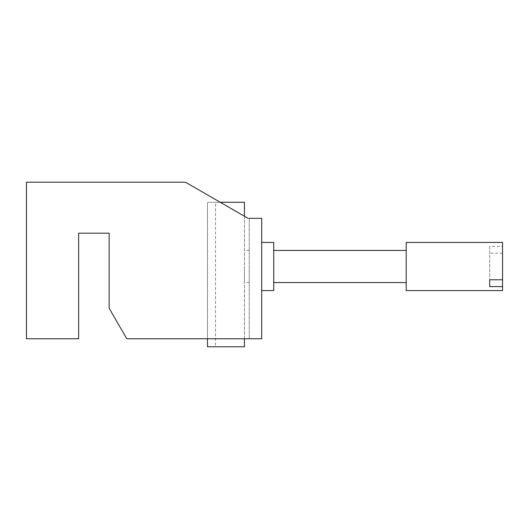 <?xml version="1.0" encoding="UTF-8"?>
<svg xmlns="http://www.w3.org/2000/svg" width="529" height="529" viewBox="0 0 529 529"><rect width="100%" height="100%" fill="white"/><g stroke="black" fill="none" stroke-linecap="round" stroke-linejoin="round"><path stroke-width="0.4" stroke-dasharray="2.65 1.98" d="M109.146 233.183L109.146 308.248L126.762 338.758L109.146 308.248L109.146 233.183L109.146 308.248L126.762 338.758L261.69 338.758L261.69 218.325L248.041 218.325L185.494 182.214L26.45 182.214L185.494 182.214L26.45 182.214L26.45 338.758L26.45 182.214L26.45 338.758L78.636 338.758L78.636 233.183L109.146 233.183L78.636 233.183L78.636 338.758L26.45 338.758L78.636 338.758L78.636 233.183M502.55 242.414L502.55 290.586M244.431 216.242L244.431 338.758M215.528 202.27L207.494 202.27L207.494 346.786L215.528 346.786L215.528 202.27L244.431 202.27L244.431 346.786L207.494 346.786L207.494 202.27L220.229 202.27M244.431 266.497L244.431 282.559L244.431 266.497M249.245 338.758L126.762 338.758L249.245 338.758L249.245 218.325L249.245 338.758M215.528 346.786L207.494 346.786L207.494 202.27L207.494 338.758M489.702 246.408L489.702 279.781L489.702 246.408L502.55 246.408M502.55 253.219L489.702 253.219M406.206 242.414L406.206 290.586M248.041 218.325L185.494 182.214L248.041 218.325L249.245 218.325M406.206 266.497L406.206 282.559L406.206 266.497M273.731 266.497L273.731 282.559L273.731 266.497M261.69 290.586L261.69 242.414L261.69 290.586M273.731 242.414L273.731 290.586M249.245 266.497L249.245 282.559L249.245 266.497M249.245 282.559L244.431 282.559M249.245 250.442L244.431 250.442"/><path stroke-width="0.79" d="M248.041 218.325L185.494 182.214L26.45 182.214L26.45 338.758L78.636 338.758L78.636 233.183L109.146 233.183L109.146 308.248L126.762 338.758L261.69 338.758L261.69 218.325L249.245 218.325M502.55 286.592L502.55 242.414L406.206 242.414L406.206 290.586L502.55 290.586L502.55 286.592L489.702 286.592L489.702 279.781L489.702 286.592M220.229 202.27L244.431 202.27L244.431 216.242M244.431 338.758L244.431 346.786L207.494 346.786L207.494 338.758M502.55 279.781L489.702 279.781M78.636 233.183L109.146 233.183M261.69 290.586L273.731 290.586L273.731 242.414L261.69 242.414M406.206 282.559L273.731 282.559M406.206 250.442L273.731 250.442"/></g></svg>
